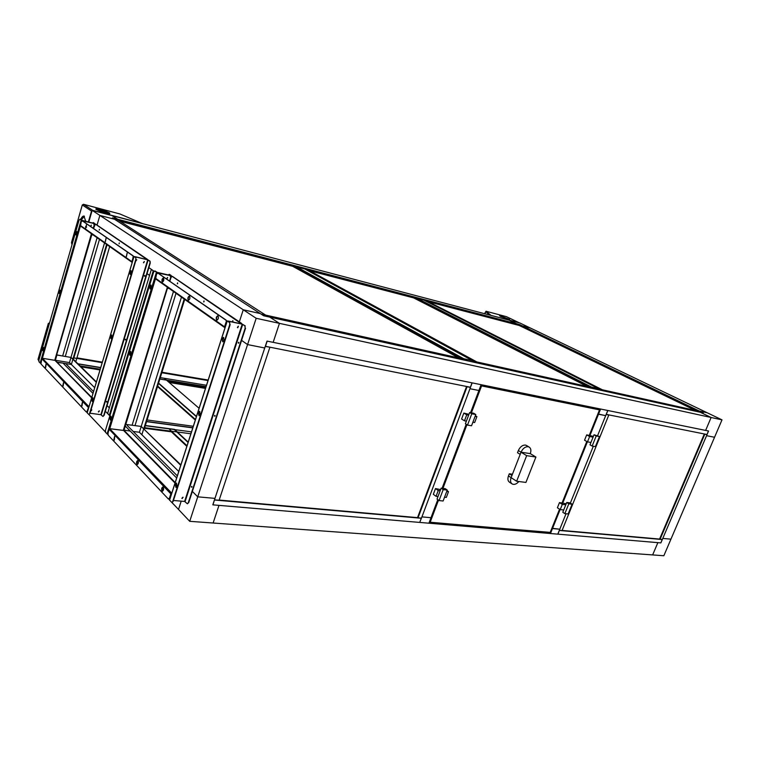 <?xml version="1.0" encoding="UTF-8"?>
<svg xmlns="http://www.w3.org/2000/svg" width="760" height="760" viewBox="0 0 760 760"><rect width="100%" height="100%" fill="white"/><g stroke="black" fill="none" stroke-linecap="round" stroke-linejoin="round"><path stroke-width="1.14" d="M88.778 222.062L92.159 210.358L509.105 320.159L516.591 323.769L509.105 320.159L519.916 323.01L530.176 327.93L522.253 325.859L530.176 327.93L707.237 412.784L699.267 411.017L519.498 324.529L117.705 219.279L111.938 215.564L117.705 219.279L112.442 217.901L260.233 313.548L243.257 309.776L260.233 313.548L263.682 315.78L269.772 317.119L279.462 323.361L273.163 342.342L279.462 323.361L269.772 317.119L700.245 412.252L711.122 417.487L705.631 430.416L267.017 341.097L214.966 498.38L197.733 496.831L214.966 498.38L212.819 504.849L218.984 505.372L213.123 523.013L218.984 505.372L657.865 542.649L652.64 554.923L189.715 521.322L197.733 496.831L192.356 491.425L197.733 496.831L247.57 344.584L264.736 347.994L247.57 344.584L256.187 318.288L711.122 417.487L705.631 430.416L708.558 431.015L706.572 435.68L714.552 437.266L663.85 555.74L652.64 554.923L657.865 542.649L660.867 542.896L662.777 538.431L670.947 539.163L662.777 538.431L706.572 435.68L714.552 437.266L722 419.862L707.237 412.784L699.267 411.017L703.171 412.898L700.245 412.252L711.122 417.487L722 419.862M551.218 530.167L551.808 530.214M551.389 531.259L550.8 531.202M102.182 362.681L76.769 358.397L75.791 361.712L76.769 358.397L73.853 357.903L76.769 358.397L109.677 246.572M208.059 380.418L161.851 372.609M102.23 362.539L76.817 358.245M208.012 380.551L161.804 372.751M206.492 385.263L160.293 377.615L164.302 378.28L166.43 380.114L159.847 379.031L206.055 386.631M100.225 369.217L80.066 365.902M205.903 387.096L167.162 380.741M100.073 369.731L80.731 366.558M241.585 340.366L247.57 344.584L241.585 340.366M96.415 381.957L73.416 359.375L70.984 357.418L65.293 356.459L99.465 239.381L65.293 356.459L62.634 356.012L97.099 237.709L62.634 356.012L56.696 354.853L91.969 234.099M93.328 235.059L91.798 234.678L93.328 235.059M96.311 382.308L72.884 359.29L73.416 359.375L107.074 244.739M73.416 359.375L72.884 359.29L71.364 364.477L69.473 362.587L70.984 357.418L72.884 359.29L106.609 244.406M94.686 387.714L71.364 364.477L62.995 363.099L92.986 393.404L62.995 363.099L57.228 362.149L55.375 360.259L56.886 355.034L70.984 357.418L104.528 242.953M72.884 359.29L71.364 364.477L65.664 363.536L93.528 391.571M127.243 425.486L177.336 475.883M175.189 482.562L123.757 430.055L130.273 431.101L176.662 477.974L125.286 426.056M62.995 363.099L57.142 362.444L91.779 397.423M189.715 521.322L178.514 509.447L181.203 501.144L178.514 509.447L171.941 502.483M180.87 464.892L143.688 428.877L144.267 428.953L184.699 299.402M180.737 465.291L141.218 426.445L143.688 428.877L184.195 299.05M178.752 471.476L139.403 432.259L141.218 426.445L143.688 428.877L141.864 434.72L139.403 432.259L133.19 431.471M169.584 499.975L168.71 499.054M105.336 431.898L88.968 414.551M87.21 412.68L86.573 412.015M111.444 417.497L110.589 416.623L111.444 417.497M111.169 411.559L110.675 411.065L109.364 415.368L109.858 415.872L105.336 411.255L107.597 413.563L109.335 407.844L107.065 405.555L109.335 407.844L149.549 275.424L147.05 273.657L149.549 275.424L151.392 269.382L148.875 267.634L154.033 271.216L153.358 270.74L151.971 275.291L152.523 275.68M92.159 210.358L99.864 215.422L114.561 219.269L99.864 215.422L97.052 225.102L99.864 215.422L243.257 309.776L239.333 321.879L243.257 309.776L256.187 318.288M463.695 358.72L472.596 360.696L463.695 358.72L296.637 266.874L304.865 269.021L476.425 362.786L467.514 360.82L463.695 358.72M294.139 265.497L296.637 266.874L304.865 269.021L302.347 267.644L294.13 265.515M660.801 542.896L557.878 534.156L559.369 530.461L662.226 539.543L660.867 542.896M69.473 362.587L55.375 360.259M591.536 387.096L598.681 388.683L591.536 387.096L417.012 298.338L423.871 300.133L602.604 390.668L595.46 389.091L591.536 387.096M414.342 296.979L423.871 300.133L414.333 296.998M147.079 419.957L193.296 426.274M144.486 428.269L171.37 431.794L171.551 431.224L169.052 428.877M144.656 427.699L176.795 431.917L171.551 431.224L171.37 431.794L186.836 446.358M177.336 431.984L190.883 433.77M167.941 287.603L167.741 288.258L169.404 288.629L167.485 288.078L125.799 424.412L132.088 425.239L173.47 291.498L132.088 425.239L134.995 425.628L176.016 293.293L134.995 425.619L141.218 426.445L181.469 297.131M123.984 430.293L125.799 424.412L141.218 426.445M549.347 532.76L550.477 533.529L552.472 528.57L559.778 529.216L551.997 528.247L552.472 528.57L560.13 509.542M589.846 435.746L598.5 414.228L605.672 415.653L607.762 410.485L600.6 409.022L598.5 414.228L597.996 413.962L605.672 415.653L597.645 435.537L606.147 414.494L608.808 415.026L562.039 530.565L559.332 530.328L566.029 513.75L557.783 534.147L550.477 533.529M593.313 446.253L570.342 503.072L593.313 446.253M587.394 441.816L562.628 503.348M419.757 522.357L421.923 516.885L430.996 517.702L421.923 516.885L469.955 388.721L478.923 390.498L470.563 412.68M466.193 424.279L442.082 488.281M437.798 499.662L428.925 523.203L419.843 522.433M472.15 382.869L469.955 388.721L478.923 390.498L481.108 384.693L472.15 382.869M187.017 445.787L171.551 431.224L176.795 431.917M174.828 429.647L190.465 431.718L191.302 432.478M199.091 408.281L166.43 380.114L159.847 379.031M195.301 420.042L157.51 386.526M195.472 419.51L157.662 386.033M470.392 387.239L265.459 346.303L267.178 341.126L472.036 382.85L470.392 387.239M269.857 347.367L219.108 500.242L214.482 499.833L265.249 346.446L269.486 347.101M219.165 500.061L417.781 517.655M214.576 500.014L421.287 518.263L419.729 522.424L212.971 504.868L214.462 499.89M418.019 517.836L467.058 386.726L470.449 387.41L421.458 518.139L418.019 517.836L417.572 517.494L466.564 386.469M153.244 270.845L109.345 415.169L107.644 413.421L151.344 269.534L153.32 270.864M110.675 411.065L111.293 411.151M171.836 502.474L176.51 507.319M188.09 442.462L174.249 429.533L145.284 425.695M188.195 442.12L174.534 429.372L145.35 425.505M103.911 430.388L99.655 425.875M100.681 367.697L78.081 363.954M196.375 416.698L158.498 383.363M146.614 421.448L192.84 427.709M100.728 367.545L77.89 363.764M196.469 416.413L158.583 383.097M146.556 421.638L192.774 427.889M695.352 410.4L519.26 325.489L428.174 301.691M521.493 325.508L421.287 298.803L521.483 325.517M423.291 299.82L425.828 300.495L602.214 389.719L599.564 389.13L423.272 299.829M599.744 389.205L700.169 411.474L703.095 412.88L602.689 390.688L599.735 389.224M697.946 410.951L519.45 324.985L700.14 411.435L697.936 410.979M519.45 324.985L519.26 325.489M413.62 297.892L309.567 270.721M416.252 297.977L304.332 268.707L302.452 267.672L414.257 296.96L416.252 297.996M307.353 269.515L476.757 361.893L473.452 361.161L304.294 268.707L307.353 269.515M473.66 361.238L592.429 387.581L595.365 389.072L476.539 362.815L473.651 361.266M587.109 386.394L413.62 297.901L413.81 297.359L416.404 298.034L592.42 387.552L589.712 386.945L413.81 297.359M292.771 266.332L119.909 221.198M295.906 266.494L114.161 218.956L112.575 217.93L294.034 265.468L295.897 266.513M118.037 219.991L265.572 315.058L261.012 314.051L114.076 218.956L118.037 219.991M261.25 314.137L464.531 359.214L467.409 360.8L263.834 315.808L261.231 314.194M458.612 357.903L292.762 266.351L292.961 265.743L296.077 266.56L464.55 359.185L461.177 358.445L292.961 265.743M208.126 380.18L161.927 372.372M102.305 362.292L76.883 357.988M208.173 380.048L161.965 372.229M102.344 362.149L76.931 357.846M706.99 434.501L606.29 414.38L607.857 410.505L708.481 430.996L706.99 434.501M562.096 530.433L659.851 539.087M660.098 539.239L704.814 434.188L707.019 434.634L662.35 539.438L660.098 539.239L659.632 538.954L704.311 433.96M596.742 408.243L599.459 409.308M481.565 384.788L481.374 385.88L481.507 384.778M481.241 385.443L481.507 384.769M480.966 385.719L480.985 385.016M599.545 409.792L596.695 408.234M599.288 409.193L481.384 385.244L481.536 385.966L480.738 385.662M481.317 385.861L599.517 409.877L589.152 435.623M429.96 522.51L550.221 532.37M526.651 455.658L516.639 481.241L525.929 482.419L535.914 457.045L526.651 455.658L521.037 452.2L511.109 477.651L516.639 481.241M530.29 453.615L521.037 452.2L520.192 454.366L517.503 452.703L518.348 450.547L521.037 452.2C522.794 448.466 525.15 446.633 528.105 446.699L529.045 447.003C530.945 448.248 531.364 450.452 530.29 453.615L535.914 457.045M526.689 445.578L525.407 445.065C522.452 444.999 520.096 446.823 518.348 450.547M512.449 474.212L509.295 473.793L511.945 475.503L511.109 477.651C510.064 480.728 510.473 482.866 512.316 484.063C514.425 484.899 516.6 484.053 518.842 481.517M509.295 473.793L508.459 475.931C507.423 478.999 507.832 481.137 509.675 482.334L511.831 483.749M440.173 490.76L441.142 488.176L445.208 488.642L447.241 490.086L443.118 500.992L439.052 500.574L437.028 499.101L440.173 490.76L438.244 490.542L436.069 496.328L437.998 496.527M439.052 500.574L443.175 489.63L441.142 488.176M443.175 489.63L447.241 490.086M440.619 489.592L435.499 488.566L438.244 490.542M444.543 497.23L446.329 497.42L448.495 491.692L446.709 491.492M447.032 490.647L448.495 491.692M435.499 488.566L433.333 494.332L436.069 496.328M468.635 415.178L469.632 412.519L473.67 413.231L475.798 414.523L471.542 425.771L467.505 425.096L465.395 423.776L468.635 415.178L466.726 414.837L464.483 420.802L466.393 421.125M467.505 425.096L471.77 413.801L469.632 412.519M471.77 413.801L475.798 414.523M468.958 414.314L463.837 413.079L466.726 414.837M472.881 422.237L474.658 422.541L476.89 416.632L475.114 416.318M475.351 415.701L476.89 416.632M463.837 413.079L461.605 419.026L464.483 420.802M589.988 444.828L594.044 434.758L599.469 436.544L595.403 446.604L592.144 446.053L589.988 444.828M592.144 446.053L596.22 435.964L594.044 434.758M596.22 435.964L599.469 436.544M586.682 434.891L589.636 436.534L587.489 441.864L584.544 440.211L586.682 434.891L593.399 436.373M593.085 437.142L589.636 436.534M587.489 441.864L590.938 442.462M562.78 512.278L566.732 502.483L570.01 502.854L572.1 504.184L568.147 513.969L564.851 513.627L562.78 512.278M564.851 513.627L568.822 503.814L566.732 502.483M568.822 503.814L572.1 504.184M559.474 502.588L562.305 504.412L560.215 509.599L557.394 507.765L559.474 502.588L566.219 503.747M565.792 504.801L562.305 504.412M560.215 509.599L563.711 509.969M168.435 381.843L205.637 387.923M169.166 382.47L205.485 388.398M43.719 347.785L43.301 350.426M38.114 359.157L48.745 323.256M48.355 323.418L49.562 322.924M38.788 360.772L38.038 359.423L38.855 360.287M96.111 209.427C100.785 211.698 105.336 213.113 109.754 213.693L109.639 213.009C104.984 210.757 100.444 209.342 96.035 208.762L96.111 209.427C100.738 210.159 105.174 211.575 109.44 213.674M80.636 219.545C81.7 217.189 82.811 216.02 83.961 216.039L85.719 221.284M84.436 216.21L81.206 219.944M71.526 242.582L82.298 204.991M83.419 204.278L119.804 213.94M142.329 223.564L119.909 213.968M72.001 244.701L71.497 242.696M88.388 221.958L91.523 211.081L82.298 204.982L83.495 204.288L92.739 210.368L142.206 223.402M91.523 211.081L92.14 210.406M92.226 210.377L92.739 210.368M500.802 316.512L499.548 315.58L509.608 319.447L500.802 316.512M508.906 319.38L500.07 316.131M505.343 317.803L504.849 318.165M486.162 312.018L485.621 311.875L484.909 313.794M485.621 311.875L484.557 313.699M491.074 315.419L486.01 311.248L506.397 316.663M505.029 318.231L505.523 317.87M519.004 322.677L506.54 316.702L518.947 322.648L490.875 315.362M489.925 315.115L485.801 311.733M166.773 278.758L167.637 277.562L166.905 278.863M237.471 327.588L238.412 326.24L237.471 327.588M240.806 323.76L228.342 321.119M240.331 323.57L240.891 323.836M157.985 273.02L170.041 275.548L170.696 277.334L169.566 281.019M158.973 272.916L157.738 272.954M169.841 281.209L171 277.447L172.159 276.345L241.537 323.922M224.931 327.161L226.366 322.42L226.1 320.093L157.766 272.983M224.675 327.56L155.619 278.92L156.522 274.075L158.023 273.04M241.917 323.998L241.157 323.294M226.1 320.093L226.366 322.42M217.977 315.894C218.814 317.756 218.471 319.172 216.942 320.15L216.657 320.045C215.821 318.174 216.173 316.758 217.702 315.79L217.977 315.894M217.075 320.15L217.037 320.122C216.21 318.421 216.514 317.005 217.949 315.875M189.516 296.153C190.266 297.92 189.934 299.278 188.508 300.228L188.261 300.133C187.52 298.366 187.853 297.008 189.268 296.058L189.516 296.153C188.176 297.255 187.891 298.613 188.641 300.209L188.651 300.219M163.457 278.084C164.141 279.765 163.818 281.067 162.498 281.988L162.279 281.912C161.605 280.231 161.927 278.92 163.248 278.008L163.457 278.084M232.503 321.746L232.769 320.691L232.503 321.746M177.308 283.822L177.545 282.853L177.308 283.822M203.699 301.948L203.946 300.941L203.699 301.948M240.54 323.712L228.874 321.138M229.9 325.413L230.1 324.786M237.395 327.484L238.288 326.202L237.785 327.769L238.298 326.202M229.767 325.831L230.156 324.52L229.767 325.831M158.811 272.802L169.546 275.32M225.71 320.017L157.671 272.963M162.63 281.988L163.466 278.094M155.287 278.113L224.542 326.819L225.986 322.344M172.511 276.431L241.537 323.37M204.107 301.15L203.956 301.853M177.697 283.081L177.564 283.708M232.94 320.872L232.778 321.66M182.181 498.475L183.093 497.287L182.181 498.475M181.868 498.265L182.97 497.23M168.748 499.016L169.86 498.047L168.226 498.873L108.157 435.185L108.024 433.077L109.183 429.286L110.076 428.754L123.424 430.454M113.81 440.021L114.608 436.278L113.81 440.021M114.275 440.154L114.798 436.344M136.866 464.426C136.22 462.65 136.496 461.349 137.693 460.531L138.035 460.702C138.691 462.479 138.415 463.78 137.218 464.607L136.866 464.426M137.389 464.588L137.893 460.588M162.004 491.017C161.281 489.155 161.566 487.796 162.849 486.951L163.239 487.15C163.96 489.012 163.675 490.371 162.393 491.226L162.004 491.017M162.573 491.207L163.048 487.008M109.754 428.773L171.76 493.202M174.486 497.173L174.677 496.603M174.781 496.556L174.344 497.639L174.781 496.556M169.48 498.019L170.82 493.839L171.618 493.639M171.589 493.534L170.82 493.839L109.183 429.286M171.209 493.876L169.86 498.047M124.051 430.939L175.028 483.037M166.734 278.692L167.513 277.514M107.882 434.387L105.583 432.449L105.45 430.359L153.615 272.061L154.859 270.969M168.255 274.94L169.29 274.36M149.71 286.434L150.85 285.038L151.278 287.574L150.129 288.962L149.71 286.434M150.271 288.952L150.062 286.51L151.069 285.133M129.513 352.773L130.568 351.481L131.005 354.074L129.95 355.357L129.513 352.773M130.102 355.347L129.875 352.83L130.777 351.557M109.839 417.401L110.808 416.204L111.264 418.855L110.295 420.052L109.839 417.401M110.456 420.033L110.2 417.449L111.007 416.271M169.204 274.331L170.934 275.557L157.244 272.365L155.116 271.035M157.263 272.945L154.755 270.949M167.057 278.692L167.418 277.495M169.556 274.417L171.285 275.595L170.706 276.374M157.405 272.479L170.934 275.642M182.837 497.201L182.125 498.589L182.837 497.201M245.166 328.139L244.881 325.822L245.166 328.139L188.271 502.759L187.35 503.775L184.614 501.429L242.221 324.159L244.881 325.822M229.767 322.63L229.662 324.89L229.767 322.63L227.734 321.224M187.53 503.756L188.271 502.759M171.978 502.445L173.109 501.467L171.798 502.464L169.556 500.051L227.173 321.014M177.052 486.2L175.93 487.464L175.256 484.367L176.386 483.103L177.052 486.2M176.101 487.445L175.645 484.405L176.595 483.16M200.222 414.333L198.987 415.701L198.332 412.69L199.576 411.322L200.222 414.333M199.148 415.691L198.721 412.747L199.804 411.388M224.086 340.328L222.727 341.81L222.091 338.884L223.459 337.392L224.086 340.328M222.861 341.81L222.48 338.96L223.706 337.469M191.919 486.4L191.833 487.179M191.463 486.542L191.634 487.312L191.463 486.542M238.849 342.304L238.688 343.121M238.326 342.494L238.488 343.226L238.326 342.494M215.042 415.397L214.918 416.195M214.557 415.568L214.719 416.309L214.557 415.568M173.109 501.467L230.042 324.976M172.719 501.439L229.662 324.89M229.387 322.553L227.572 320.957L242.012 324.016L245.252 325.897M245.547 328.225L188.651 502.787M173.423 500.479L184.614 501.429M242.221 324.159L227.772 321.1M174.249 497.923L174.705 496.517M229.7 326.04L230.156 324.52M91.343 225.121L90.62 226.157M90.924 226.337L91.285 225.102L90.924 226.337M143.469 262.647L144.257 261.516M143.535 262.713L144.362 261.563L143.659 262.808M135.888 260.841L136.686 259.711M135.954 260.908L136.791 259.749L136.059 259.825M146.452 259.474L135.166 256.756M146.062 259.312L146.537 259.53M82.545 220.865L93.546 223.43L94.202 225.026L93.252 228.275M83.429 220.799L82.422 220.789M93.499 228.437L95.37 224.105L147.25 259.663M132.221 262.428L133.237 255.911L82.289 220.761M132.031 262.314L80.513 226.034L81.215 221.758L82.451 220.799M149.9 263.026L103.692 415.483L102.923 416.433L100.88 414.694L147.715 259.844L149.73 261.088L150.243 263.102L150.071 261.165L146.993 259.226M133.237 255.911L133.389 257.849M127.167 252.918L126.264 256.595L127.167 252.918M106.048 238.279L105.184 241.813L106.048 238.279M86.478 224.713L85.642 228.123L86.478 224.713M99.209 230.166L99.418 229.32L99.209 230.166M119.073 243.817L119.291 242.943L119.073 243.817M146.214 259.416L135.593 256.794M83.315 220.723L93.129 223.231M132.886 255.826L82.118 220.723M85.785 228.105L86.535 224.76M105.317 241.803L106.096 238.317M126.407 256.585L127.205 252.947M80.199 225.311L131.879 261.649L133.038 257.763M95.694 224.181L147.335 259.302M98.629 411.977L99.408 410.932L98.629 411.977M98.325 411.787L99.313 410.884M91.057 410.932L91.846 409.897L91.057 410.932M90.763 410.751L91.76 409.839M86.554 411.958L87.495 411.074L86.174 411.882L40.954 363.935L41.847 358.777L42.645 358.33L54.882 360.344M45.277 367.517L45.999 364.23L45.277 367.517M45.628 367.584L46.17 364.315M62.747 386.004L63.498 382.603L62.747 386.004M63.127 386.089L63.678 382.679M81.576 405.916L82.337 402.391L81.576 405.916M81.985 406.02L82.526 402.467M42.446 358.321L88.986 406.733M87.153 411.027L88.597 407.408L87.495 411.074M41.847 358.777L88.245 407.36L88.977 406.79M55.404 360.8L91.656 397.841M40.755 363.337L38.988 361.845L38.912 360.059L79.021 220.229L80.085 219.241M92.463 223.003L93.29 222.613M75.743 232.845L76.684 231.572L76.94 233.709L76 234.982L75.743 232.845M76.142 234.964L76.076 232.93L76.864 231.667M58.966 291.346L59.84 290.149L60.106 292.334L59.233 293.531L58.966 291.346M59.375 293.502L59.289 291.412L60.021 290.244M42.56 348.526L43.377 347.415L43.653 349.638L42.836 350.759L42.56 348.526M42.987 350.731L43.548 347.5M93.129 222.575L94.269 223.468L81.899 220.305L80.246 219.279M81.938 220.685L79.914 219.193M93.451 222.661L94.762 223.544L94.202 224.228M82.023 220.391L94.392 223.554M90.962 410.998L91.798 409.868L91.001 409.953M99.142 410.837L98.543 412.034L99.142 410.837M135.935 257.773L135.736 259.644L135.935 257.773L134.491 256.776M103.094 416.404L103.692 415.483M88.958 414.494L89.898 413.611L88.787 414.533L87.181 412.775L133.969 256.576M93.119 400.283L92.188 401.451L91.789 398.915L92.71 397.746L93.119 400.283M92.34 401.432L92.131 398.971L92.91 397.812M111.957 337.478L110.951 338.741L110.561 336.262L111.568 334.998L111.957 337.478M111.102 338.732L110.912 336.328L111.767 335.084M131.271 273.077L130.188 274.436L129.808 272.013L130.9 270.655L131.271 273.077M130.331 274.426L130.159 272.099L131.109 270.75M106.789 401.432L106.713 401.907M106.409 401.47L106.514 402.097L106.409 401.47M144.913 275.576L144.799 276.099M144.495 275.661L144.6 276.269L144.495 275.661M125.609 339.283L125.523 339.786M125.219 339.349L125.314 339.967L125.219 339.349M89.898 413.611L136.088 259.72M89.547 413.563L135.736 259.644M135.584 257.688L134.377 256.566L147.564 259.74M150.243 263.102L104.044 415.53M90.022 413.212L100.88 414.694M147.715 259.844L134.52 256.661M144.476 428.288L171.399 431.813M81.016 366.833L100.006 369.949M429.409 521.92L437.836 499.69M442.13 488.291L466.241 424.298M470.611 412.69L480.785 385.69M559.559 509.171L550.154 532.522L430.179 522.234L438.491 500.166M442.938 488.385L466.925 424.735M471.409 412.832L481.536 385.966M586.796 441.484L561.934 503.262M508.459 475.931L511.109 477.651M162.364 279.699L163.818 280.031M163.732 280.411L162.288 280.079M226.451 320.644L227.135 321.119M107.084 434.045L156.456 272.118M109.715 428.783L155.468 278.815M123.585 430.464L167.647 287.394M171.304 275.69L169.641 281.077L171.247 275.69M167.371 287.204L123.262 430.435M227.23 321.062L169.556 500.289M242.706 324.339L185.079 501.609M85.585 226.632L86.593 226.888M86.478 227.202L85.547 226.964M40.137 363.062L81.206 220.086M42.38 358.33L80.418 225.976M55.071 360.382L91.741 233.947M93.366 228.351L94.743 223.611L93.385 228.361M91.438 233.728L54.729 360.325M133.998 256.595L87.172 412.927M148.124 259.996L101.279 414.846M100.016 369.93L80.987 366.814M550.278 532.503L559.645 509.228M562.039 503.281L586.891 441.531M589.266 435.641L599.63 409.887M429.818 522.538L549.793 532.798M526.347 445.369L529.045 447.003M48.336 323.389L38.076 359.176M95.883 209.266L96.035 208.762M82.27 204.982L71.497 242.582M119.833 213.94L83.477 204.278M506.435 316.673L485.972 311.239M123.509 430.426L109.962 428.697M175.075 482.913L123.814 430.54M123.623 430.483L167.684 287.423M54.929 360.335L42.579 358.292M91.684 397.727L55.176 360.43M55.09 360.392L91.76 233.957"/></g></svg>
